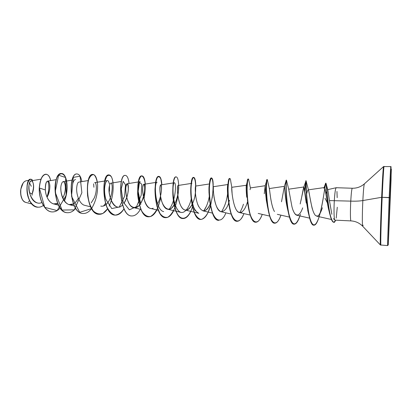 <?xml version="1.0" encoding="UTF-8"?>
<svg xmlns="http://www.w3.org/2000/svg" width="412" height="412" viewBox="0 0 412 412"><rect width="100%" height="100%" fill="white"/><g stroke="black" fill="none" stroke-linecap="round" stroke-linejoin="round"><path stroke-width="0.62" d="M389.798 209.893L390.607 187.017L389.798 209.893M31.729 193.779L29.463 192.631L31.729 193.779M29.53 200.701L28.423 201.71M26.028 202.426C24.612 202.266 23.412 201.36 22.433 199.707C20.698 195.623 20.178 192.08 20.883 189.067L20.832 189.093C20.276 193.3 20.811 196.843 22.439 199.722L22.356 199.588M32.193 193.949L32.054 195.257M336.949 191.446L337.181 197.667M337.274 207.231L336.218 218.087M364.46 183.814C363.951 184.416 363.415 189.994 362.848 200.551L381.641 197.307L389.927 197.719L391.39 168.57L388.248 244.522L389.927 197.719L389.165 197.533L387.512 245.583L389.165 197.533L382.171 197.281C381.121 221.002 380.492 245.382 380.889 245.197C380.492 245.382 381.121 221.002 382.171 197.281L381.641 197.307C380.606 220.518 379.988 244.522 380.374 244.924C379.988 244.522 380.606 220.518 381.641 197.307L362.848 200.551C362.23 212.736 362.158 225.58 362.678 226.214L363.111 225.153M352.234 188.253C351.709 189.067 351.215 193.357 350.767 201.123L329.44 200.577L350.767 201.123C350.236 210.728 350.339 220.801 350.936 220.889C350.339 220.801 350.236 210.728 350.767 201.123C355.484 201.293 359.511 201.102 362.848 200.551C359.511 201.102 355.484 201.293 350.767 201.123C351.261 192.708 351.786 188.423 352.332 188.258M327.36 202.838L325.017 198.265M326.34 192.62L326.974 190.457M334.853 220.121C334.034 220.018 333.741 210.017 334.323 200.49C334.827 192.723 335.44 188.469 336.151 187.728L336.383 187.862C335.61 187.372 334.925 191.58 334.323 200.49C333.694 210.728 334.091 221.198 335.013 220.096M40.958 179.174L31.291 180.832C27.063 180.817 28.289 201.118 37.348 202.936M57.603 203.461C51.866 206.561 45.686 198.414 45.361 189.947C45.469 182.737 46.628 180.039 48.843 181.847C50.624 185.318 50.032 190.442 47.071 197.224C51.165 190.205 50.079 180.441 47.601 181.131C45.948 181.702 45.196 184.638 45.361 189.947C45.485 192.837 47.045 201.715 53.493 203.883L57.603 203.466M60.852 188.784C60.724 191.827 62.068 202.194 68.989 204.604L73.424 203.93C65.652 208.915 58.746 192.605 61.337 184.468C63.752 176.207 68.171 187.862 62.737 198.115L63.649 196.189C65.899 191.771 66.198 181.558 63.196 181.599L72.121 180.106M88.405 180.528L78.795 182.125C77.75 182.336 77.054 184.2 76.704 187.723C76.112 194.407 79.598 204.337 84.738 205.341L90.542 206.788M91.181 202.884L94.178 198.126C97.412 190.936 96.547 182.109 94.652 182.66L107.223 180.595C104.978 180.647 103.263 190.725 105.91 199.444L111.765 208.57L119.341 206.958L124.599 196.323L125.5 184.849L123.162 181.321L121.21 188.953L123.178 201.983L129.363 209.847L136.614 206.561L141.244 195.103L141.702 184.226L139.467 182.331L138.149 191.405L140.811 204.445C136.779 195.458 138.03 181.496 140.219 181.661L127.179 183.757C124.177 183.639 125.861 206.474 133.632 207.627C143.01 210.161 146.966 183.247 143.87 184.319C141.182 184.185 142.974 207.385 150.498 208.415L158.512 210.347M100.76 206.093C102.516 206.5 104.221 206.036 105.869 204.697M105.972 204.609C112.723 199.217 113.393 182.341 110.776 183.201C110.21 183.325 109.752 184.272 109.396 186.049C107.949 192.208 111.291 205.923 117.06 206.855M139.431 205.135C136.367 208.22 133.333 208.307 130.336 205.392C126.7 200.809 125.258 191.807 125.948 186.754C127.257 182.387 128.055 183.288 128.343 189.463C127.967 194.485 126.443 199.161 123.78 203.497C129.09 196.503 129.105 183.005 127.179 183.757M157.533 203.816C161.988 196.303 162.117 184.282 160.845 184.89C158.491 184.761 160.412 208.338 167.663 209.214C176.49 211.402 180.317 184.334 178.123 185.477L178.051 185.513C176.218 185.905 178.077 208.93 185.127 210.032C189.458 211.335 193.758 202.9 195.164 195.128C193.429 205.238 187.038 214.328 182.192 207.947C177.232 201.844 176.8 186.054 178.051 185.513M196.303 199.372L196.529 200.381M197.451 203.605L198.744 206.685M212.484 213.117L202.905 210.856C205.676 211.217 208.101 208.951 210.187 204.053C206.088 212.571 202.05 212.963 198.069 205.233C194.799 197.327 195.005 185.822 195.715 186.07M213.637 186.713L213.601 186.677C212.489 186.018 214.281 210.687 221.002 211.701L231.194 214.091M231.791 188.207L231.827 187.29C231.132 186.564 233.001 211.629 239.434 212.561C242.632 212.638 245.294 209.136 247.421 202.065M250.079 189.731L250.378 187.918M269.273 188.562C269.644 188.176 270.622 204.208 274.062 210.8L274.454 211.541M288.776 189.566L289.26 192.038M293.04 210.12C294.153 213.128 295.399 214.832 296.789 215.229L309.654 218.154M308.125 189.875C308.979 188.876 309.577 198.306 312.497 209.239C312.26 209.873 310.04 197.703 308.639 190.617C308.212 188.794 307.481 190.148 306.44 194.685L306.574 194.14M312.497 209.239C313.403 212.345 314.433 214.456 315.587 215.574C314.433 214.456 313.403 212.345 312.497 209.239M331.521 219.508L316.627 216.151L317.93 215.945L319.099 214.868C320.227 213.38 321.319 211.006 322.38 207.756M329.744 213.828L328.405 208.467L324.852 188.083L324.393 187.548L308.408 189.834M308.954 214.41L308.583 213.38L308.954 214.41M308.047 211.624L307.723 210.414M306.245 203.08L303.932 186.976L300.173 203.971M287.658 209.435C284.743 197.724 284.723 185.457 284.393 186.342L269.335 188.552M267.609 207.056L267.249 205.485M266.291 200.083L265.22 185.724C265.029 186.651 265.385 191.436 266.291 200.083L267.625 207.128M248.405 206.577L247.55 202.756M246.726 197.245C246.16 191.168 246.041 187.125 246.376 185.112L246.458 185.611M243.446 204.187C242.385 207.71 241.113 210.511 239.63 212.602M227.666 185.117L227.666 185.137C227.347 186.677 227.331 189.798 227.615 194.505L228.32 199.882C227.687 192.301 227.707 186.353 228.387 182.042C228.804 179.539 229.257 178.355 229.747 178.499M227.568 193.851C226.729 200.665 224.71 206.639 221.502 211.778M208.961 191.935L209.363 197.065C208.771 190.401 208.802 186.147 209.461 184.313L209.311 186.008C210.645 169.646 215.296 180.925 211.783 199.521M209.291 196.467L209.311 196.359C208.209 202.452 206.34 207.313 203.703 210.949L206.427 206.242M185.127 210.032L198.821 213.287C194.675 211.207 192.085 205.341 191.044 195.679M190.761 189.999C190.89 185.776 191.266 183.556 191.894 183.335M167.663 209.214L181.105 212.438C179.658 212.062 178.334 210.913 177.129 208.992C171.866 200.907 172.381 182.341 174.369 182.768M163.698 211.603C155.118 210.244 153.743 181.785 157.147 182.207L155.844 182.413M109.546 185.328L109.453 191.24M105.472 203.471L103.52 206.005M47.802 181.115C49.383 185.297 49.131 190.519 47.056 196.782C49.131 190.519 49.378 185.297 47.802 181.115M33.65 187.439L32.337 193.166C33.841 188.135 33.882 184.195 32.466 181.352C33.882 184.195 33.841 188.135 32.337 193.166L32.218 193.825M28.979 180.271L26.296 180.734C23.597 181.471 21.795 184.246 20.883 189.067C20.25 196.148 21.774 200.572 25.451 202.328L31.714 203.93M32.198 193.882C36.102 183.865 30.977 176.197 29.149 184.473C27.135 192.589 34.129 206.515 41.839 202.488M52.159 211.917C44.882 212.015 38.774 199.655 39.248 188.011L45.361 189.947L39.377 188.016C40.021 173.009 48.745 170.115 50.661 180.611C49.708 176.583 48.147 174.451 45.979 174.219C42.457 174.523 40.252 179.122 39.377 188.016L39.248 188.011C40.124 179.122 42.328 174.523 45.85 174.214L45.917 174.214C42.364 174.451 40.139 179.05 39.248 188.011C38.779 199.619 44.841 211.948 52.097 211.917L52.221 211.923C44.97 211.953 38.908 199.624 39.377 188.016L44.707 207.334L57.144 210.578L66.167 195.355L65.621 177.495L58.607 175.224L55.151 192.069L62.042 210.074L74.32 209.847L81.87 192.703L80.067 176.187L73.295 177.392L71.518 196.225L79.696 212.319L91.521 208.611C89.038 211.928 86.293 213.555 83.286 213.493C69.185 213.967 68.062 172.474 77.157 173.982C79.367 174.23 80.932 176.774 81.864 181.615M43.317 205.444C36.488 210.784 28.464 203.106 27.202 192.873C25.786 182.604 30.395 176.439 32.692 180.59L30.9 179.261C24.761 177.711 25.41 206.875 37.986 207.236L37.858 207.231C25.281 206.87 24.632 177.706 30.776 179.261L30.838 179.261C24.648 177.469 25.225 206.963 37.925 207.231M331.851 214.25L329.44 200.577L331.871 214.322M334.822 220.106L333.463 218.664L334.868 220.132M364.424 183.819C363.92 184.72 363.394 190.298 362.848 200.551C362.23 212.736 362.158 225.58 362.678 226.214M381.641 197.307C382.547 177.376 383.191 167.143 383.572 166.608C383.191 167.143 382.547 177.376 381.641 197.307M382.171 197.281C383 178.339 383.85 165.052 384.097 166.458C383.85 165.052 383 178.339 382.171 197.281M390.7 166.602L389.165 197.533L390.643 166.819M389.927 197.719L391.22 169.342L391.05 179.993L388.284 244.908L389.927 197.719M329.44 200.577L327.901 190.272L326.067 183.505C326.598 185.07 327.133 195.849 328.611 206.216C329.255 210.635 330.022 214.369 330.918 217.423C332.19 220.605 333.323 224.349 335.579 220.168C334.915 221.893 334.379 222.604 333.978 222.295C328.426 221.97 326.69 182.428 325.897 183.258C325.192 182.058 320.634 225.333 313.996 225.173C307.378 226.198 305.647 179.318 306.044 180.734C306.126 180.188 306.121 198.342 308.624 212.674C311.585 227.331 315.077 228.758 319.094 216.949L319.171 216.727M326.901 190.658L326.01 193.975M321.638 209.863L319.099 214.868L318.234 215.744L317.348 216.161L315.587 215.574M302.3 208.899L302.702 207.854C298.685 219.282 294.05 215.667 291.917 206.525L288.786 189.592L286.494 180.327C286.17 177.783 285.547 196.586 288.385 211.783C291.887 226.981 295.904 227.826 300.441 214.307M273.032 208.281C270.401 200.798 269.721 189.597 269.371 188.696L267.45 180.271C266.811 175.739 265.41 192.548 268.094 208.544C270.689 224.622 276.709 227.702 280.917 215.146C279.042 220.415 277.024 223.098 274.856 223.191C266.816 224.128 265.194 178.149 267.223 179.591L267.064 179.586C265.029 178.144 266.652 224.118 274.691 223.186L274.773 223.186C271.858 222.712 269.587 217.902 267.965 208.755C265.894 197.085 266.116 182.974 266.785 180.281L267.064 179.586M241.895 212.02C240.603 213.035 239.145 212.824 237.523 211.377L236.941 210.697M232.188 194.732L231.791 188.191M228.696 203.059C226.821 208.807 224.205 211.67 220.858 211.66C217.335 209.847 214.966 204.367 213.761 195.221M213.483 192.203L213.437 191.312M213.385 188.902L213.401 188.269M177.783 195.216C176.475 201.138 174.271 205.547 171.176 208.441C167.035 211.083 162.709 206.283 160.876 198.46C159.825 192.198 159.686 187.846 160.453 185.4C161.416 183.479 162.168 188.943 160.453 196.344M153.146 208.199C145.982 211.665 141.089 192.522 143.036 185.977C144.844 179.251 146.487 194.423 140.507 203.703M122.503 204.965C115.092 213.571 106.986 195.123 109.396 186.049C109.757 184.241 110.225 183.294 110.802 183.201M78.321 198.172C77.049 200.783 75.453 202.683 73.532 203.868M91.593 208.513C95.79 201.504 97.799 193.635 97.613 184.906C97.036 179.982 95.867 176.624 94.106 174.822C92.175 174.271 90.403 175.764 88.791 179.292C87.535 183.891 87.133 189.35 87.596 195.679C88.678 201.906 90.599 207.02 93.364 211.016C96.47 213.843 99.714 214.606 103.098 213.292L107.614 208.776C105.112 212.499 102.31 214.343 99.215 214.302C85.567 214.817 84.398 172.947 92.968 174.446C95.048 174.698 96.511 177.289 97.34 182.217M109.129 206.17C113.702 196.509 114.237 182.943 111.544 177.119C110.03 174.956 108.407 174.76 106.677 176.527L104.643 181.728C103.17 189.85 103.901 198.224 106.832 206.85C109.17 211.413 111.935 214.163 115.128 215.1C118.357 214.786 121.313 212.695 123.997 208.833C121.473 213.045 118.61 215.141 115.412 215.121C102.238 215.667 101.028 173.442 109.041 174.92C110.998 175.167 112.342 177.804 113.073 182.83M195.427 193.48C195.839 188.196 195.808 183.86 195.329 180.477C194.649 177.969 193.825 177.186 192.862 178.133C191.462 180.889 190.607 188.155 191.142 197.065C191.776 203.065 192.934 208.395 194.624 213.061C196.57 216.887 198.749 219.014 201.159 219.442C203.58 218.772 205.825 216.537 207.905 212.747L210.486 205.737C207.993 214.482 204.759 219.05 200.793 219.442C190.251 220.183 188.825 175.965 193.764 177.423C194.958 177.675 195.638 180.554 195.808 186.054M210.795 204.625L212.674 194.624M213.189 184.452C212.69 171.078 207.849 180.611 209.77 199.841C211.567 219.066 220.368 226.96 225.905 212.85M229.34 201.133L229.489 200.345M231.827 187.326L230.818 181.759C229.896 172.154 226.487 185.488 228.902 203.394C231.204 221.326 238.924 226.945 243.914 213.601C241.87 218.664 239.609 221.223 237.137 221.285C227.8 222.099 226.286 177.021 229.824 178.489L229.675 178.484C226.126 177.016 227.64 222.089 236.982 221.275L237.06 221.28C232.646 220.013 229.731 212.88 228.32 199.882M247.463 200.665L247.566 200.088L247.463 200.665M265.215 185.714L250.388 187.918L248.894 180.672C248.024 173.802 245.712 189.216 248.328 206.118C250.846 223.067 257.675 227.264 262.248 214.369C260.291 219.529 258.149 222.15 255.821 222.228C247.123 223.108 245.557 177.572 248.354 179.035L248.199 179.029C245.392 177.567 246.958 223.098 255.667 222.222L255.744 222.222C252.17 221.455 249.574 215.625 247.957 204.723C246.726 193.65 246.577 185.652 247.514 180.729C247.767 179.462 248.019 178.901 248.276 179.055L248.199 179.029M286.046 189.072L286.186 187.512L286.046 189.072M304.808 192.043L306.039 180.739L304.808 192.043M320.165 213.2C323.873 198.826 325.387 180.456 326.067 183.505M61.615 173.524L61.486 173.519C51.876 172.015 52.963 213.117 67.491 212.695L67.62 212.7C53.096 213.128 52.01 172.015 61.615 173.524C66.795 173.308 69.453 189.283 64.375 201.071M77.157 173.982L77.029 173.977C67.928 172.468 69.051 213.962 83.152 213.488L83.286 213.493M92.901 174.446L92.834 174.446C84.259 172.947 85.428 214.812 99.081 214.297L99.215 214.302M108.974 174.92L108.907 174.92C100.883 173.437 102.099 215.661 115.278 215.115L115.412 215.121M125.33 175.404L125.263 175.404C117.811 173.921 119.058 216.516 131.752 215.95L131.819 215.95M156.91 209.96C154.485 214.523 151.734 216.8 148.66 216.805C136.475 217.407 135.193 174.405 142.047 175.898L141.908 175.893C135.048 174.405 136.331 217.402 148.521 216.8L148.588 216.8M173.715 210.666C171.361 215.316 168.704 217.649 165.737 217.67C154.073 218.329 152.744 174.904 158.986 176.398L158.841 176.393C152.595 174.899 153.923 218.319 165.593 217.66L165.665 217.665M192.569 206.567C188.341 220.41 179.611 222.753 175.301 209.131C170.841 195.674 173.081 176.027 176.145 176.908L176.073 176.897C170.465 175.424 171.845 219.246 182.964 218.54L183.041 218.545M193.692 177.428L193.619 177.418C188.675 175.96 190.097 220.178 200.649 219.436L200.721 219.436C193.594 219.823 189.201 196.133 191.209 183.69C193.063 171.006 197.307 179.895 194.943 196.163M218.648 220.348L218.798 220.353C208.848 221.126 207.38 176.49 211.634 177.948L211.48 177.948C207.226 176.49 208.693 221.12 218.648 220.348L218.726 220.348C213.447 220.75 209.198 205.588 209.147 192.414L209.311 186.008M247.411 200.119L247.514 199.516L247.411 200.119M286.021 187.589L286.18 185.534L286.021 187.589M286.355 180.652L286.288 180.152C285.053 178.731 286.731 225.137 294.075 224.164L294.158 224.169C291.789 223.876 289.847 219.926 288.323 212.319C285.701 199.315 285.84 181.507 286.232 180.322L286.355 180.652M304.731 191.374L305.879 180.734C305.472 179.313 307.203 226.188 313.826 225.168L313.913 225.168C312.013 225.004 310.38 221.795 309.021 215.548C305.987 201.684 305.941 179.987 305.879 180.734L304.731 191.374M324.707 187.779L325.732 183.252C326.515 182.423 328.251 221.96 333.808 222.284L333.89 222.284C332.407 221.857 331.15 219.498 330.125 215.208C326.979 202.694 326.422 180.116 325.562 183.453L324.707 187.779M299.921 215.94C298.144 221.326 296.249 224.066 294.24 224.174C286.901 225.148 285.222 178.736 286.453 180.157L286.288 180.152M211.634 177.948C213.473 179.261 213.663 185.941 212.195 197.992M190.813 211.382C188.531 216.13 185.961 218.52 183.113 218.551C171.995 219.256 170.62 175.43 176.223 176.903C177.582 177.16 178.406 179.987 178.695 185.385M158.986 176.398C160.505 176.655 161.468 179.431 161.87 184.731M142.047 175.898C143.721 176.151 144.813 178.88 145.333 184.087M140.389 209.27C137.896 213.735 135.064 215.96 131.886 215.955C119.202 216.527 117.956 173.926 125.397 175.404C127.22 175.656 128.441 178.334 129.069 183.453M75.7 208.364C73.238 211.33 70.545 212.777 67.62 212.7M60.147 208.045C57.716 210.712 55.074 212.005 52.221 211.923M57.299 203.595L57.551 203.337M75.561 179.544C74.371 179.586 73.408 181.017 72.666 183.84M93.91 187.244L93.606 183.84M109.335 183.87C107.094 174.003 102.14 188.263 105.91 199.444M169.09 209.291C175.291 202.287 176.599 183.773 174.59 182.815C172.54 181.192 171.665 200.186 177.129 208.992C182.434 217.742 189.237 208.58 191.286 198.656M190.833 187.795L190.771 191.261M191.039 195.643C192.759 205.315 194.335 210.439 195.777 211.016M231.827 187.29L246.33 185.282C246.046 186.518 246.149 190.251 246.644 196.488M247.957 204.723L248.405 206.592M264.262 193.753L265.204 185.838M281.509 201.767L284.404 186.342L286.304 203.008M301.002 200.515L303.052 190.184L303.742 187.228L304.087 187.141L308.058 211.67M325.562 183.453L323.842 188.299C324.208 187.378 324.548 187.305 324.852 188.083C325.779 190.504 326.798 201.015 328.405 208.467L329.739 213.813M329.95 214.482L330.542 216.151M178.581 187.192L178.442 190.931M178.422 191.209C177.85 196.838 176.697 202.271 174.961 207.509C172.911 212.211 170.532 215.45 167.818 217.232C165.037 217.876 162.426 216.63 159.995 213.493L157.085 206.742C155.695 201.046 154.994 195.237 154.989 189.319C155.37 183.896 156.169 179.946 157.384 177.459C158.682 176.145 159.841 176.702 160.86 179.122L161.736 184.751M160.752 197.915L158.357 206.453C156.107 211.495 153.455 214.858 150.401 216.537C147.28 216.892 144.427 215.121 141.841 211.232C139.632 206.257 138.226 200.484 137.623 193.908L137.881 185.019C138.772 180.034 139.998 177.006 141.563 175.929C143.103 176.238 144.262 178.463 145.045 182.614C145.436 187.594 145.065 193.115 143.937 199.181M67.553 212.7C56.408 212.875 51.479 184.952 57.886 176.032C60.497 172.844 62.918 173.066 65.142 176.702C67.625 182.161 67.568 192.435 64.293 200.958M23.149 183.01L20.883 189.067L23.087 183.093C24.056 181.661 25.261 180.858 26.703 180.688M23.17 182.98L21.903 185.235L20.832 189.093L20.641 193.341L21.357 197.307L22.49 199.805M29.556 182.964L31.266 186.286M334.91 220.137L350.978 220.904C355.52 221.172 359.429 222.954 362.699 226.255L380.389 244.965L387.517 245.598L388.274 244.949M336.207 187.718L352.286 188.238C356.833 188.335 360.871 186.868 364.399 183.845L383.526 166.608L390.684 166.546L391.385 167.257M327.715 189.644L336.171 187.723M47.601 181.131L56.392 179.637M53.493 203.883L58.36 205.109M68.989 204.604L74.315 205.943M110.776 183.201L121.385 181.481M133.637 207.627L140.945 209.404M143.87 184.319L155.695 182.439M160.845 184.89L173.462 182.907M178.123 185.477L191.24 183.438M195.705 186.07L209.502 183.948M213.601 186.677L227.821 184.514M239.434 212.561L250.259 215.079M258.195 213.437L269.685 216.084M277.312 214.322L289.476 217.109M288.673 189.19L303.932 186.976M321.602 209.96L321.329 210.656M308.639 190.617L306.039 180.739L303.742 187.228M209.275 196.313L209.147 192.414M227.666 185.137L228.387 182.042M246.33 185.282L247.514 180.729M265.22 185.724L266.785 180.281M267.239 205.428L267.965 208.755M284.352 186.389L286.232 180.322M287.288 207.957L288.323 212.319M307.707 210.352L309.021 215.548M329.394 212.618L330.125 215.208"/></g></svg>
